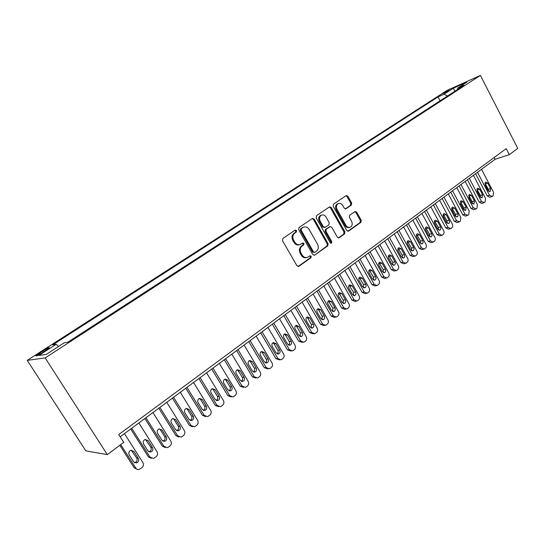 <?xml version="1.0" encoding="UTF-8"?>
<svg xmlns="http://www.w3.org/2000/svg" width="545" height="545" viewBox="0 0 545 545"><rect width="100%" height="100%" fill="white"/><g stroke="black" fill="none" stroke-linecap="round" stroke-linejoin="round"><path stroke-width="0.82" d="M296.575 230.542L295.213 230.113L282.882 238.465L282.514 240.665L296.923 265.756L298.871 266.328L310.963 257.751L311.209 256.232L309.989 255.755L307.768 257.247C305.547 258.078 303.681 257.349 302.155 255.074L300.969 253.003C299.661 250.155 300.036 247.832 302.1 246.027L303.667 244.943L303.912 243.424L302.666 242.947L300.513 244.371C298.258 245.243 296.351 244.507 294.791 242.184L293.598 240.1C292.284 237.245 292.665 234.922 294.743 233.137L296.323 232.061L296.575 230.542M299.457 244.712C297.263 245.414 295.438 244.651 293.966 242.423L292.774 240.345C291.459 237.491 291.841 235.174 293.918 233.389L295.499 232.313L295.751 230.801L295.022 230.249M298.02 266.539L310.125 257.962L310.364 256.443L309.73 255.925M306.651 257.581C304.519 258.214 302.741 257.451 301.324 255.292L300.138 253.221C298.83 250.387 299.205 248.064 301.269 246.258L302.829 245.175L303.075 243.656L302.393 243.125M442.731 93.624L449.305 90.368L442.731 93.624M351.355 205.084L351.668 203.026L347.914 196.261L346.225 195.573L333.533 204.164L333.206 206.248L346.763 230.501L348.418 231.182L360.926 222.333L361.226 220.269L356.73 212.162L355.081 211.48L349.652 215.241L349.345 217.319L351.593 221.359C352.697 223.913 352.288 225.841 350.374 227.156C348.637 227.803 347.158 227.197 345.946 225.33L337.042 209.382C335.938 206.868 336.326 204.954 338.193 203.632C339.978 202.938 341.504 203.551 342.75 205.472L344.229 208.129L345.918 208.817L351.355 205.084L350.49 205.363L350.796 203.312L347.049 196.561L345.932 195.764M45.174 357.929L107.317 454.612L123.722 442.377L118.735 434.549L506.216 148.635L509.323 154.671L517.75 148.39L480.383 75.408L45.174 357.929L27.25 360.361L447.234 90.313L480.383 75.408M314.24 219.124L312.469 218.436L299.021 227.537L298.667 229.697L312.803 254.522L314.533 255.203L327.777 245.829L328.11 243.697L314.24 219.124L313.402 219.397L312.231 218.593M316.522 215.684L329.589 206.841L331.319 207.536L344.896 231.816L344.583 233.914L339.024 237.838L337.348 237.164L331.803 227.292L329.957 226.693L326.298 229.234L325.965 231.353L331.776 241.667L331.435 243.22L330.25 242.75L316.189 217.802L316.522 215.684M42.374 352.676L49.282 347.901C49.581 347.104 47.442 348.105 42.871 350.912L35.943 355.708C35.616 356.525 37.762 355.517 42.374 352.676M440.101 100.805L438.044 96.881L52.729 344.869L56.224 344.249L58.506 346.477M438.044 96.881L444.093 94.183L453.345 88.215L466.936 82.118L457.616 88.147L464.027 85.293L67.9 342.165L64.112 342.839L46.25 354.407L38.743 355.517L56.224 344.249M107.317 454.612L85.817 450.858L27.25 360.361M120.173 436.811L495.044 159.317L509.323 154.671M494.131 157.553L495.044 159.317M457.616 88.147L457.378 89.605M447.479 96.022L444.093 94.183M453.345 88.215L454.85 91.247M314.703 255.101L326.925 246.061L327.252 243.928L313.402 219.397M301.378 228.628L301.133 230.133L313.511 251.906L314.724 252.376L316.468 251.163C318.478 249.372 318.839 247.076 317.551 244.276L309.151 229.452C307.591 227.115 305.691 226.386 303.436 227.265L300.554 228.886L300.309 230.392L301.133 230.133M314.431 252.458L312.673 252.124L300.309 230.392M303.592 227.19L303.027 227.503M300.554 228.886L302.196 227.769M338.384 237.933L343.718 234.159L344.031 232.061L330.461 207.815L329.323 207.018M329.589 226.761L325.447 229.486L325.113 231.605L330.917 241.905L331.776 241.667M330.835 243.254L330.917 241.905M326.026 217.005C324.752 215.064 323.192 214.458 321.359 215.166C319.431 216.522 319.029 218.47 320.147 221.025L323.355 226.72L325.222 227.326L328.887 224.792L329.214 222.68L326.026 217.005M321.373 215.166L320.514 215.445C318.587 216.794 318.185 218.743 319.302 221.29L320.147 221.025M324.731 227.517L322.511 226.979L319.302 221.29M345.319 208.919L350.49 205.363M338.125 203.66L337.335 203.925C335.468 205.24 335.08 207.154 336.176 209.661L337.042 209.382M349.481 227.415C347.744 228.048 346.279 227.442 345.074 225.589L336.176 209.661M347.785 231.271L360.041 222.585L360.34 220.527L355.851 212.434L354.809 211.658M119.805 445.292L134.199 467.835L136.999 469.272M124.478 433.622L142.919 462.623C143.866 464.517 143.533 466.22 141.918 467.739L138.832 469.558L137.36 469.422L136.127 468.625L120.731 444.604M134.595 462.739L135.106 462.616C137.04 461.588 137.585 460.082 136.734 458.1L131.284 450.197M138.294 458.365L133.832 451.342L130.8 450.327C128.886 451.369 128.354 452.875 129.206 454.85L133.695 461.887L136.666 462.903C138.607 461.867 139.152 460.355 138.294 458.365L136.734 458.1M130.725 428.997L148.404 456.901L151.319 458.325M138.866 422.975L157.021 451.744C157.955 453.624 157.634 455.307 156.047 456.792L153.636 458.427L150.004 457.153L131.713 428.268M148.921 451.839L149.31 451.737C151.19 450.722 151.708 449.244 150.87 447.288L145.447 439.42M152.477 447.506L148.077 440.544L145.079 439.529C143.219 440.551 142.708 442.036 143.553 443.977L147.968 450.953L150.911 451.975C152.798 450.96 153.315 449.468 152.477 447.506L150.87 447.288M144.916 418.499L162.321 446.178L165.333 447.588M152.961 412.538L170.837 441.089C171.764 442.956 171.45 444.611 169.897 446.069L167.56 447.663L163.963 446.389L145.951 417.729M162.941 441.157L163.221 441.082C165.046 440.081 165.544 438.623 164.719 436.702L160.407 429.821L159.331 428.867M166.368 436.872L162.035 429.964L159.072 428.942C157.267 429.951 156.776 431.408 157.6 433.323L161.954 440.251L164.863 441.266C166.695 440.265 167.199 438.8 166.368 436.872L164.719 436.702M158.813 408.205L175.96 435.68L179.06 437.063M166.77 402.319L184.38 430.645C185.293 432.492 184.987 434.133 183.467 435.564L181.199 437.11L177.643 435.843L159.903 407.401M176.675 430.693L176.853 430.632C178.624 429.651 179.107 428.22 178.297 426.326L174.046 419.493L172.942 418.526M179.979 426.449L175.715 419.595L172.785 418.574C171.028 419.568 170.558 421.006 171.368 422.886L175.653 429.76L178.535 430.782C180.313 429.794 180.797 428.35 179.979 426.449L178.297 426.326M172.438 398.123L189.326 425.379L192.501 426.749M180.306 392.298L197.651 420.413C198.55 422.246 198.251 423.86 196.765 425.27L194.565 426.776L191.05 425.502L173.569 397.285M190.123 420.427L190.205 420.399C191.935 419.432 192.399 418.015 191.602 416.148L187.412 409.377L186.288 408.389M193.325 416.237L189.122 409.431L186.227 408.416C184.517 409.39 184.06 410.801 184.864 412.66L189.081 419.48L191.929 420.502C193.666 419.527 194.129 418.11 193.325 416.237L191.602 416.148M185.791 388.238L202.433 415.29L205.669 416.625M193.57 382.481L210.663 410.378C211.549 412.197 211.262 413.791 209.798 415.174L207.672 416.639L204.191 415.372L186.969 387.366M205.063 410.419C206.746 409.472 207.195 408.069 206.405 406.223L202.263 399.471L199.402 398.456C197.733 399.41 197.297 400.807 198.087 402.639L202.25 409.404L205.063 410.419L203.312 410.365C204.988 409.411 205.431 408.014 204.647 406.182L200.519 399.451L199.381 398.463M198.877 378.55L215.282 405.398L218.579 406.706M206.575 372.855L223.416 400.541C224.295 402.339 224.015 403.92 222.585 405.276L220.514 406.706L217.073 405.432L200.104 377.644M216.222 400.493C217.802 399.533 218.204 398.163 217.435 396.399L213.368 389.73L212.223 388.728M219.226 396.406L215.152 389.702L212.318 388.687C210.697 389.627 210.275 391.003 211.051 392.809L215.152 399.526L217.932 400.541C219.574 399.608 220.01 398.225 219.226 396.406L217.435 396.399M211.712 369.047L227.885 395.69L231.23 396.971M219.328 363.413L235.93 390.894C236.789 392.679 236.523 394.239 235.12 395.568L233.11 396.964L229.704 395.69L212.979 368.113M228.886 390.806C230.365 389.839 230.733 388.51 229.976 386.814L225.971 380.185L224.819 379.184M231.809 386.78L227.783 380.124L224.99 379.109C223.409 380.035 223 381.391 223.77 383.169L227.81 389.839L230.555 390.854C232.156 389.934 232.572 388.571 231.809 386.78L229.976 386.814M224.302 359.727L240.243 386.173L243.656 387.434M231.836 354.155L248.2 381.425C249.051 383.203 248.792 384.743 247.416 386.044L245.461 387.406L242.096 386.139L225.61 358.76M241.299 381.309C242.689 380.342 243.016 379.041 242.287 377.406L238.335 370.832L237.184 369.823M244.14 377.331L240.175 370.729L237.416 369.714C235.876 370.627 235.481 371.963 236.237 373.72L240.222 380.335L242.934 381.35C244.494 380.444 244.896 379.109 244.14 377.331L242.287 377.406M236.653 350.585L252.369 376.833L255.891 378.094M244.106 345.074L260.244 372.14C261.082 373.897 260.823 375.423 259.474 376.704L257.574 378.032L254.249 376.765L237.995 349.59M253.473 371.99C254.774 371.022 255.067 369.748 254.358 368.175L250.462 361.648L249.317 360.64M256.245 368.066L252.335 361.519L249.603 360.497C248.104 361.396 247.723 362.711 248.472 364.448L252.396 371.016L255.08 372.031C256.6 371.138 256.988 369.817 256.245 368.066L254.358 368.175M248.772 341.62L264.264 367.671L267.888 368.917M256.143 336.163L272.057 363.031C272.882 364.775 272.636 366.281 271.315 367.541L269.462 368.836L266.178 367.568L250.148 340.598M265.415 362.847C266.634 361.873 266.9 360.633 266.205 359.121L262.363 352.642L261.225 351.634M268.12 358.978L264.264 352.472L261.566 351.457C260.101 352.336 259.733 353.637 260.469 355.347L264.345 361.866L266.995 362.888C268.481 362.009 268.855 360.708 268.12 358.978L266.205 359.121M260.66 332.818L275.94 358.678L279.66 359.911M267.956 327.416L283.652 354.087C284.47 355.817 284.231 357.302 282.93 358.549L281.131 359.809L277.882 358.542L262.077 331.769M277.126 353.869C278.27 352.901 278.509 351.689 277.834 350.231L274.04 343.8L272.922 342.791M279.776 350.06L275.968 343.602L273.311 342.58C271.88 343.445 271.526 344.726 272.248 346.422L276.07 352.894L278.686 353.909C280.137 353.044 280.498 351.763 279.776 350.06L277.834 350.231M272.33 324.18L287.406 349.856L291.2 351.069M279.551 318.832L295.036 345.312C295.84 347.029 295.608 348.493 294.334 349.72L292.576 350.946L289.368 349.679L273.781 323.103M288.625 345.06C289.695 344.099 289.899 342.914 289.245 341.504L285.505 335.121L284.401 334.119M291.214 341.299L287.46 334.889L284.831 333.874C283.434 334.725 283.093 335.986 283.809 337.662L287.576 344.086L290.165 345.101C291.575 344.249 291.929 342.982 291.214 341.299L289.245 341.504M283.788 315.698L298.66 341.19L302.523 342.383M290.928 310.412L306.208 336.694C307.005 338.397 306.774 339.848 305.527 341.047L303.817 342.253L300.649 340.986L285.267 314.601M299.907 336.408L300.452 332.941L296.766 326.598L295.669 325.603M302.441 332.702L298.742 326.339L296.146 325.317C294.777 326.162 294.45 327.409 295.152 329.057L298.871 335.434L301.433 336.456C302.809 335.618 303.149 334.364 302.441 332.702L300.452 332.941M295.036 307.373L309.71 332.675L313.641 333.847M302.107 302.134L317.176 328.233C317.967 329.923 317.749 331.36 316.516 332.539L314.853 333.71L311.72 332.443L296.541 306.256M310.977 327.913L311.454 324.527L307.816 318.232L306.746 317.238M313.47 324.261L309.819 317.946L307.251 316.924C305.922 317.749 305.602 318.982 306.297 320.617L309.962 326.946L312.489 327.961C313.838 327.143 314.165 325.903 313.47 324.261L311.454 324.527M306.079 299.198L320.555 324.323L323.648 325.583L324.548 325.474M313.082 294.014L327.954 319.922C328.73 321.598 328.519 323.015 327.313 324.18L325.692 325.324L322.592 324.057L307.618 298.054M321.85 319.568L322.265 316.264L318.668 310.016L317.619 309.029M324.295 315.971L320.692 309.696L318.164 308.681C316.856 309.492 316.55 310.704 317.238 312.319L320.855 318.607L323.349 319.622C324.67 318.818 324.984 317.599 324.295 315.971L322.265 316.264M316.924 291.166L331.217 316.114L334.269 317.374L335.264 317.238M323.859 286.036L338.54 311.76C339.31 313.423 339.099 314.826 337.914 315.971L336.333 317.095L333.274 315.821L318.491 290.008M332.532 311.372L332.879 308.15L328.308 300.963M334.937 307.83L331.38 301.603L328.873 300.581C327.6 301.378 327.307 302.577 327.981 304.178L331.551 310.418L334.017 311.433C335.304 310.636 335.611 309.437 334.937 307.83L332.879 308.15M327.579 283.277L341.688 308.048L344.706 309.315L345.775 309.151M334.446 278.195L348.936 303.742C349.699 305.391 349.495 306.781 348.33 307.905L346.784 309.001L343.759 307.734L329.173 282.099M343.016 303.32L343.309 300.172L338.806 293.047M345.38 299.832L341.872 293.646L339.399 292.624C338.159 293.414 337.866 294.6 338.534 296.173L342.062 302.373L344.495 303.395C345.755 302.604 346.055 301.419 345.38 299.832L343.309 300.172M338.05 275.532L351.975 300.125L354.959 301.392L356.11 301.201M344.849 270.497L359.155 295.86C359.904 297.502 359.707 298.871 358.569 299.975L357.057 301.051L354.066 299.784L339.671 274.333M353.317 295.404L353.555 292.338L349.12 285.26M355.647 291.97L352.186 285.832L349.74 284.81C348.528 285.587 348.241 286.752 348.902 288.319L352.383 294.47L354.795 295.485C356.021 294.716 356.307 293.544 355.647 291.97L353.555 292.338M348.337 267.915L362.084 292.338L365.034 293.605L366.254 293.394M355.068 262.928L369.197 288.121C369.939 289.742 369.748 291.098 368.624 292.188L367.153 293.244L364.196 291.977L349.979 266.696M363.44 287.631L363.631 284.64L359.264 277.616M365.736 284.245L362.316 278.148L359.904 277.126C358.712 277.896 358.44 279.047 359.094 280.593L362.527 286.704L364.912 287.719C366.111 286.956 366.39 285.805 365.736 284.245L363.631 284.64M358.447 260.435L372.024 284.688L374.933 285.948L376.227 285.716M365.116 255.496L379.061 280.512C379.797 282.119 379.613 283.461 378.509 284.538L377.065 285.566L374.149 284.299L360.109 259.195M373.386 279.987L373.529 277.071L369.231 270.102M375.655 276.656L372.276 270.599L369.892 269.577C368.727 270.334 368.461 271.471 369.108 273.004L372.501 279.074L374.851 280.089C376.03 279.34 376.295 278.195 375.655 276.656L373.529 277.071M368.379 253.078L381.793 277.167L384.668 278.427L386.017 278.168M374.987 248.186L388.762 273.025C389.491 274.632 389.307 275.954 388.224 277.01L386.821 278.018L383.932 276.751L370.069 251.824M383.162 272.473L383.258 269.632L379.027 262.717M385.404 269.196L382.065 263.18L379.708 262.159C378.571 262.901 378.312 264.032 378.952 265.544L382.297 271.567L384.62 272.589C385.778 271.846 386.037 270.715 385.404 269.196L383.258 269.632M378.148 245.85L391.392 269.768L394.239 271.029L395.65 270.749M384.688 241.006L398.3 265.674C399.015 267.261 398.845 268.576 397.775 269.611L396.399 270.599L393.551 269.332L379.858 244.582M392.768 265.081L392.822 262.322L388.667 255.455M394.982 261.859L391.685 255.884L389.362 254.869C388.244 255.598 387.999 256.709 388.626 258.207L391.937 264.196L394.226 265.211C395.357 264.482 395.609 263.364 394.982 261.859L392.822 262.322M387.754 238.737L400.841 262.499L403.647 263.76L405.112 263.453M394.233 233.941L407.68 258.439C408.389 260.019 408.219 261.321 407.169 262.343L405.827 263.31L403.007 262.043L389.484 237.457M402.21 257.819L402.23 255.128L398.143 248.322M404.404 254.644L401.147 248.718L398.851 247.696C397.755 248.411 397.516 249.515 398.136 251L401.406 256.94L403.675 257.955C404.778 257.24 405.024 256.136 404.404 254.644L402.23 255.128M397.196 231.748L410.126 255.346L412.899 256.606L414.418 256.279M403.62 226.993L416.905 251.327C417.599 252.894 417.436 254.181 416.407 255.189L415.092 256.136L412.313 254.869L398.947 230.453M411.502 250.673L411.482 248.057L407.462 241.299M413.669 247.553L410.453 241.66L408.185 240.645C407.115 241.353 406.883 242.436 407.49 243.908L410.719 249.814L412.96 250.829C414.043 250.121 414.282 249.031 413.669 247.553L411.482 248.057M406.481 224.874L419.255 248.316L422 249.576L423.56 249.222M412.844 220.16L425.972 244.33C426.667 245.89 426.503 247.164 425.495 248.152L424.208 249.079L421.455 247.818L408.253 223.566M420.631 243.642L420.583 241.101L416.632 234.398M422.784 240.577L419.602 234.725L417.368 233.703C416.312 234.404 416.087 235.481 416.693 236.932L419.882 242.797L422.096 243.813C423.158 243.118 423.39 242.041 422.784 240.577L420.583 241.101M415.617 218.109L428.241 241.394L430.952 242.654L432.56 242.287M421.925 213.442L434.896 237.45C435.578 238.996 435.421 240.256 434.426 241.231L433.166 242.144L430.455 240.876L417.402 216.787M429.617 236.728L429.535 234.255L425.652 227.612M431.749 233.716L428.608 227.899L426.394 226.884C425.359 227.572 425.141 228.634 425.74 230.072L428.895 235.896L431.081 236.911C432.124 236.23 432.342 235.161 431.749 233.716L429.535 234.255M424.603 211.46L437.083 234.588L439.76 235.849L441.409 235.454M430.857 206.834L443.678 230.678C444.352 232.218 444.202 233.464 443.221 234.425L441.988 235.317L439.304 234.05L426.408 210.125M438.453 229.922L438.344 227.524L434.529 220.936M440.564 226.965L437.458 221.188L435.278 220.173C434.263 220.848 434.052 221.897 434.644 223.327L437.758 229.111L439.924 230.126C440.939 229.452 441.157 228.396 440.564 226.965L438.344 227.524M433.445 204.913L445.776 227.892L448.426 229.145L450.116 228.737M439.638 200.328L452.309 224.022C452.984 225.541 452.834 226.775 451.873 227.728L450.661 228.6L448.01 227.34L435.264 203.564M447.145 223.225L447.009 220.895L443.255 214.369M449.244 220.323L446.171 214.587L444.012 213.565C443.024 214.233 442.819 215.275 443.398 216.685L446.484 222.435L448.617 223.45C449.618 222.782 449.829 221.74 449.244 220.323L447.009 220.895M442.145 198.475L454.339 221.297L456.955 222.558L458.679 222.122M448.283 193.925L460.811 217.462L460.382 221.134L459.537 221.788L456.581 220.732L443.984 197.113M455.695 216.631L455.538 214.376L451.853 207.904M457.78 213.783L454.748 208.088L452.616 207.066C451.642 207.727 451.444 208.755 452.016 210.152L455.068 215.868L457.173 216.876C458.154 216.222 458.359 215.193 457.78 213.783L455.538 214.376M450.708 192.133L462.76 214.812L465.348 216.072L467.106 215.616M456.792 187.63L469.177 211.01L468.761 214.648L467.93 215.289L465.014 214.226L452.554 190.764M464.115 210.145L463.938 207.958L460.314 201.548M466.186 207.352L463.189 201.691L461.077 200.669L460.498 203.728L463.509 209.396L465.6 210.411L466.186 207.352L463.938 207.958M459.135 185.899L471.05 208.428L473.612 209.682L475.404 209.212M465.171 181.43L477.413 204.661L477.011 208.258L476.194 208.892L473.312 207.822L460.995 184.517M472.399 203.755L472.202 201.643L468.645 195.287M474.457 201.016L471.493 195.396L469.409 194.374L468.85 197.399L471.827 203.033L473.884 204.048L474.457 201.016L472.202 201.643M467.433 179.755L479.212 202.141L481.739 203.394L483.565 202.903M473.414 175.327L485.52 198.407L485.132 201.97L484.321 202.597L481.487 201.521L469.306 178.365M480.547 197.467L480.336 195.423L476.841 189.129M482.604 194.783L479.668 189.197L477.611 188.182L477.066 191.166L480.009 196.765L482.046 197.78L482.604 194.783L480.336 195.423M475.594 173.712L487.25 195.948L489.751 197.208L491.604 196.697M481.528 169.318L493.504 192.256L493.123 195.784L492.333 196.398L489.526 195.321L477.488 172.315M488.579 191.275L488.34 189.299L484.914 183.072M490.623 188.645L487.721 183.093L485.684 182.078L485.159 185.034L488.068 190.6L490.084 191.615L490.623 188.645L488.34 189.299M40.03 354.114L39.41 353.14M43.532 351.934L42.871 350.912M293.918 233.389L294.743 233.137M292.774 240.345L293.598 240.1M293.966 242.423L294.791 242.184M302.829 245.175L303.667 244.943M301.269 246.258L302.1 246.027M300.138 253.221L300.969 253.003M301.324 255.292L302.155 255.074M310.125 257.962L310.963 257.751M298.033 266.525L298.871 266.328M295.499 232.313L296.323 232.061M327.252 243.928L328.11 243.697M326.925 246.061L327.777 245.829M312.673 252.124L313.511 251.906M330.461 207.815L331.319 207.536M344.031 232.061L344.896 231.816M343.718 234.159L344.583 233.914M338.465 237.947L339.181 237.749M329.098 226.952L329.957 226.693M325.447 229.486L326.298 229.234M325.113 231.605L325.965 231.353M322.511 226.979L323.355 226.72M345.469 208.926L346.041 208.742M345.074 225.589L345.946 225.33M355.851 212.434L356.73 212.162M360.34 220.527L361.226 220.269M360.041 222.585L360.926 222.333M347.887 231.284L348.568 231.094M347.049 196.561L347.914 196.261M350.796 203.312L351.668 203.026M135.76 468.148L134.199 467.835M132.285 451.11L133.832 451.342M150.004 457.153L148.404 456.901M146.489 440.353L148.077 440.544M163.963 446.389L162.321 446.178M160.407 429.821L162.035 429.964M177.643 435.843L175.96 435.68M174.046 419.493L175.715 419.595M191.05 425.502L189.326 425.379M187.412 409.377L189.122 409.431M204.191 415.372L202.433 415.29M204.647 406.182L206.405 406.223M200.519 399.451L202.263 399.471M217.073 405.432L215.282 405.398M213.368 389.73L215.152 389.702M229.704 395.69L227.885 395.69M225.971 380.185L227.783 380.124M242.096 386.139L240.243 386.173M238.335 370.832L240.175 370.729M254.249 376.765L252.369 376.833M250.462 361.648L252.335 361.519M266.178 367.568L264.264 367.671M262.363 352.642L264.264 352.472M277.882 358.542L275.94 358.678M274.04 343.8L275.968 343.602M289.368 349.679L287.406 349.856M285.505 335.121L287.46 334.889M300.649 340.986L298.66 341.19M296.766 326.598L298.742 326.339M311.72 332.443L309.71 332.675M307.816 318.232L309.819 317.946M322.592 324.057L320.555 324.323M318.668 310.016L320.692 309.696M333.274 315.821L331.217 316.114M329.33 301.944L331.38 301.603M343.759 307.734L341.688 308.048M339.808 294.014L341.872 293.646M354.066 299.784L351.975 300.125M350.101 286.22L352.186 285.832M364.196 291.977L362.084 292.338M360.218 278.563L362.316 278.148M374.149 284.299L372.024 284.688M370.157 271.042L372.276 270.599M383.932 276.751L381.793 277.167M379.926 263.644L382.065 263.18M393.551 269.332L391.392 269.768M389.539 256.368L391.685 255.884M403.007 262.043L400.841 262.499M398.981 249.215L401.147 248.718M412.313 254.869L410.126 255.346M408.273 242.184L410.453 241.66M421.455 247.818L419.255 248.316M417.416 235.263L419.602 234.725M430.455 240.876L428.241 241.394M426.401 228.464L428.608 227.899M439.304 234.05L437.083 234.588M435.244 221.767L437.458 221.188M448.01 227.34L445.776 227.892M443.95 215.18L446.171 214.587M456.581 220.732L454.339 221.297M452.514 208.694L454.748 208.088M465.014 214.226L462.76 214.812M460.941 202.318L463.189 201.691M473.312 207.822L471.05 208.428M469.238 196.036L471.493 195.396M481.487 201.521L479.212 202.141M477.406 189.851L479.668 189.197M489.526 195.321L487.25 195.948M485.445 183.76L487.721 183.093M298.21 266.546L298.687 266.43M314.097 255.312L314.533 255.203M302.604 227.524L303.436 227.265M338.649 237.94L339.024 237.838M329.234 226.863L330.093 226.611M320.514 215.445L321.359 215.166M337.335 203.925L338.193 203.632M348.057 231.284L348.418 231.182M135.106 462.616L136.666 462.903M149.31 451.737L150.911 451.975M163.221 441.082L164.863 441.266M176.853 430.632L178.535 430.782M190.205 420.399L191.929 420.502M216.304 400.527L217.932 400.541M229.036 390.867L230.555 390.854M241.517 381.398L242.934 381.35M253.759 372.092L255.08 372.031M265.762 362.963L266.995 362.888M277.534 354.005L278.686 353.909M289.082 345.203L290.165 345.101M300.418 336.565L301.433 336.456M311.542 328.083L312.489 327.961M322.456 319.745L323.349 319.622M333.179 311.563L334.017 311.433M343.711 303.517L344.495 303.395M354.052 295.615L354.795 295.485M364.21 287.849L364.912 287.719M374.19 280.212L374.851 280.089M384 272.711L384.62 272.589M393.64 265.333L394.226 265.211M403.116 258.078L403.675 257.955M412.436 250.945L412.96 250.829M421.598 243.928L422.096 243.813M430.605 237.027L431.081 236.911M439.468 230.242L439.924 230.126M448.188 223.559L448.617 223.45M456.765 216.985L457.173 216.876M465.212 210.513L465.6 210.411M473.516 204.15L473.884 204.048M481.691 197.876L482.046 197.78M489.744 191.704L490.084 191.615"/></g></svg>
